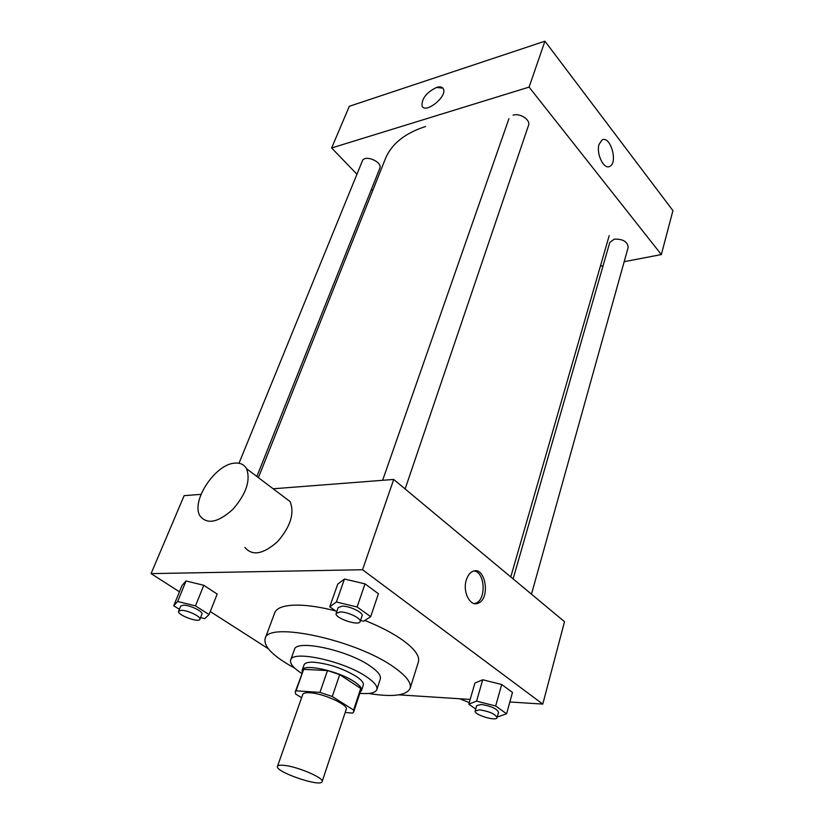 <?xml version="1.0" encoding="UTF-8"?>
<svg xmlns="http://www.w3.org/2000/svg" width="824" height="824" viewBox="0 0 824 824"><rect width="100%" height="100%" fill="white"/><g stroke="black" fill="none" stroke-linecap="round" stroke-linejoin="round"><path stroke-width="1.24" d="M284.424 765.393C298.041 766.742 324.419 778.155 322.112 781.636C321.123 787.651 274.577 771.707 277.482 766.351C277.946 765.249 280.263 764.929 284.424 765.393M277.482 766.351L302.738 694.436C303.294 693.077 305.632 692.51 309.762 692.757C323.286 693.314 348.799 704.984 346.234 709.33L322.112 781.636M327.488 670.561L339.704 674.64L360.727 688.421L353.578 710.041L332.268 696.496L319.949 692.387L327.488 670.561L303.644 669.356L295.291 691.81L295.61 693.993L301.584 697.712M345.184 712.492L352.641 713.079L353.723 711.812L353.578 710.041M319.949 692.387L296.053 690.8L295.291 691.81M339.704 674.64L332.268 696.496M303.644 669.356L296.053 690.8M360.727 688.421L360.85 690.275L353.723 711.812M360.294 691.954L361.54 690.502C362.148 688.287 359.789 685.393 354.474 681.829C338.818 671.004 303.15 663.186 302.181 670.18L302.274 672.096M302.181 670.18L304.056 664.886C304.859 662.898 308.063 662.002 313.666 662.208C328.611 663.66 342.815 668.398 356.277 676.432C361.571 680.016 363.92 682.921 363.302 685.166L361.54 690.502M359.841 693.334C369.76 694.169 375.435 692.912 376.856 689.564C377.732 686.351 374.384 682.159 366.814 676.998C344.195 661.095 292.015 649.755 290.656 660.055C289.729 663.567 293.437 668.037 301.79 673.466M376.856 689.564L380.307 678.945C381.213 675.649 377.907 671.395 370.378 666.183C347.924 650.146 295.888 639.012 294.436 649.539L290.656 660.055M368.565 693.468C392.636 697.341 406.5 695.621 410.146 688.308C411.639 682.911 406.273 675.896 394.057 667.286C356.473 639.918 267.213 620.843 265.122 638.651C263.526 646.665 273.424 656.522 294.817 668.223M364.805 620.441C380.163 626.57 392.821 633.151 402.761 640.197C414.781 648.993 419.993 656.244 418.407 661.94L410.146 688.308M265.122 638.651L274.752 612.768C276.771 607.721 284.28 605.156 297.258 605.094C308.094 605.187 320.876 607.134 335.626 610.914M497.418 716.365L498.469 716.643L506.585 713.79L512.476 692.428L501.692 684.486L482.72 679.769L474.933 683.044L468.794 704.18L475.726 709.031M398.919 694.848L470.174 699.432M509.84 701.976L542.779 704.087L362.539 569.745L151.07 573.617L179.447 591.797M210.254 611.542L268.243 648.694M360.5 620.482L363.58 621.234L370.687 616.682L378.401 593.723L365.011 583.866L344.453 579.035L337.737 584.113L329.744 606.794L336.738 611.696M200.562 617.598L204.764 618.649L209.059 614.549L217.175 594.073L203.786 585.287L186.039 580.971L182.042 585.483L173.72 605.743L179.395 609.317M542.779 704.087L564.512 621.687L393.697 479.455L362.539 569.745M466.353 579.859C467.744 575.543 469.876 572.721 472.77 571.393C485.315 565.305 490.939 598.667 478.157 603.199C470.216 607.154 462.316 591.725 466.353 579.859M393.697 479.455L273.146 488.776M201.015 494.359L184.133 495.667L151.07 573.617M282.889 496.141L290.12 501.6C294.714 513.352 290.512 526.701 277.523 541.667C263.216 554.315 252.34 556.231 244.903 547.424M234.85 463.129C240.248 462.666 244.151 464.52 246.551 468.691C250.784 480.423 246.191 493.998 232.78 509.428C218.113 522.55 207.215 524.754 200.078 516.03C190.478 501.466 215.373 463.922 234.85 463.129M459.668 698.752L469.258 702.594M474.088 570.981C485.027 572.021 486.531 599.584 475.819 603.189L474.449 603.59M258.396 477.642L385.272 159.032C391.328 144.056 404.759 133.22 425.586 126.505M256.861 476.478L379.782 168.395C382.903 161.895 364.62 154.139 362.344 160.999L238.991 463.263M513.115 578.891L609.781 242.441L614.251 239.135C622.882 238.909 627.528 241.628 628.187 247.303L531.48 594.176M513.074 115.175C520.078 112.764 530.841 119.933 528.514 125.403L405.13 488.972M624.18 261.692L661.342 254.565L529.09 87.107L331.639 147.97L356.936 174.235M371.449 189.283L372.706 190.591M600.366 266.255L603.086 265.73M529.09 87.107L544.932 41.2L672.93 210.625L661.342 254.565M599.12 144.231L601.984 140.049C610.079 134.817 618.319 162.338 609.904 166.283C604.064 170.3 595.824 153.625 599.12 144.231C595.824 153.625 604.054 170.3 609.904 166.283L609.904 166.283C618.319 162.338 610.079 134.817 601.984 140.049M544.932 41.2L349.314 106.296L331.639 147.97M443.405 88.93C447.556 96.542 425.102 114.351 422.032 105.956C421.6 98.653 426.43 92.484 436.524 87.437C440.026 86.365 442.323 86.87 443.394 88.92C447.556 96.542 425.102 114.351 422.032 105.956C421.6 98.653 426.43 92.473 436.524 87.437L442.91 88.147M209.059 614.549L195.484 605.887L177.644 601.458L173.72 605.743M178.612 611.212L180.713 606.073L183.453 605.146C189.819 604.971 203.518 611.645 201.942 614.138L199.892 619.277C198.903 623.15 176.645 614.725 178.612 611.212L181.352 610.306C187.718 610.151 201.447 616.826 199.892 619.277M217.175 594.073L203.786 585.287L195.484 605.887M203.786 585.287L186.039 580.971L177.644 601.458M186.039 580.971L182.042 585.483M370.687 616.682L357.101 606.979L336.398 602.004L329.744 606.794M336.171 613.324L338.18 607.566L342.228 606.134C349.839 605.959 363.714 612.726 362.097 615.796L360.139 621.564C359.058 626.508 333.978 617.887 336.171 613.324L340.219 611.923C347.831 611.779 361.746 618.536 360.139 621.564M378.401 593.723L365.011 583.866L357.101 606.979M365.011 583.866L344.453 579.035L336.398 602.004M344.453 579.035L337.737 584.113M506.585 713.79L495.667 705.983L476.571 701.142L468.794 704.18M475.18 710.957L476.715 705.601L481.267 704.469C491.104 706.055 496.872 708.661 498.561 712.276L497.057 717.653C496.46 721.68 473.563 714.655 475.18 710.957L479.723 709.845C489.58 711.462 495.358 714.068 497.057 717.653M512.476 692.428L501.692 684.486L495.667 705.983M501.692 684.486L482.72 679.769L476.571 701.142M482.72 679.769L474.933 683.044M290.12 501.6L246.551 468.691M475.819 603.189L478.157 603.199M609.183 235.685L510.767 576.934M508.954 118.646L382.624 480.31"/></g></svg>
